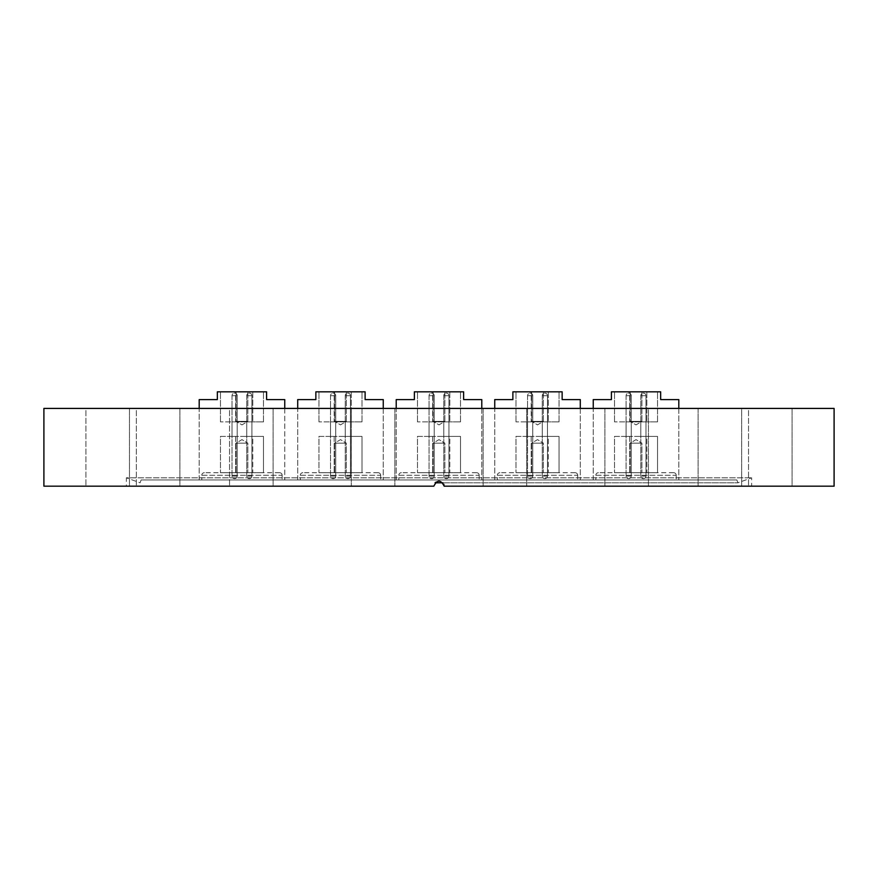 <?xml version="1.0" encoding="UTF-8"?>
<svg xmlns="http://www.w3.org/2000/svg" width="878" height="878" viewBox="0 0 878 878"><rect width="100%" height="100%" fill="white"/><g stroke="black" fill="none" stroke-linecap="round" stroke-linejoin="round"><path stroke-width="0.66" stroke-dasharray="4.39 3.29" d="M736.883 479.959L141.117 479.959L736.883 479.959L737.915 482.812L435.06 482.812M141.117 479.959L140.085 482.812L126.344 477.808L751.656 477.808L126.344 477.808L126.344 486.182L433.82 486.182L126.344 486.182M442.94 482.812L737.915 482.812L751.656 477.808L751.656 486.182L444.18 486.182C440.734 479.498 437.277 479.498 433.82 486.182L435.334 482.516M179.902 408.413L179.902 486.182L136.353 486.182L179.902 486.182L136.353 486.182L179.902 486.182L179.902 408.413L136.353 408.413L136.353 486.182L136.353 408.413L179.902 408.413M273.102 408.413L273.102 486.182L229.553 486.182L273.102 486.182L229.553 486.182L273.102 486.182L273.102 408.413L229.553 408.413L229.553 486.182L229.553 408.413L273.102 408.413M373.095 486.182L394.87 486.182L373.095 486.182M373.095 408.413L394.87 408.413L373.095 408.413M504.905 486.182L483.13 486.182L504.905 486.182M504.905 408.413L483.13 408.413L504.905 408.413M626.672 486.182L604.898 486.182L626.672 486.182M626.672 408.413L604.898 408.413L648.447 408.413L648.447 486.182L648.447 408.413L626.672 408.413M719.872 486.182L741.647 486.182L719.872 486.182M719.872 408.413L741.647 408.413L741.647 486.182L741.647 408.413L719.872 408.413M792.088 408.413L792.088 486.182L748.539 486.182L792.088 486.182L748.539 486.182L792.088 486.182L792.088 408.413L748.539 408.413L748.539 486.182L748.539 408.413L792.088 408.413M698.098 408.413L698.098 486.182L698.098 408.413L741.647 408.413L698.098 408.413M604.898 408.413L604.898 486.182L604.898 408.413L648.447 408.413L604.898 408.413M129.461 408.413L129.461 486.182L85.912 486.182L129.461 486.182L85.912 486.182L129.461 486.182L129.461 408.413L85.912 408.413L85.912 486.182L85.912 408.413L129.461 408.413M43.9 408.413L834.1 408.413M43.9 486.182L433.82 486.182C437.277 479.498 440.734 479.498 444.18 486.182L834.1 486.182M444.18 486.182L751.656 486.182M439.011 481.001L443.796 484.206M199.196 408.413L284.746 408.413L199.196 408.413L199.196 479.959L284.746 479.959L199.196 479.959L284.746 479.959L199.196 479.959L199.196 399.589L217.338 399.589L217.338 391.818L266.594 391.818L266.594 399.589L284.746 399.589M297.708 408.413L383.258 408.413L297.708 408.413L297.708 479.959L383.258 479.959L297.708 479.959L383.258 479.959L297.708 479.959L297.708 399.589L315.861 399.589L315.861 391.818L365.116 391.818L365.116 399.589L383.258 399.589L383.258 479.959L383.258 408.413M593.254 408.413L678.804 408.413L593.254 408.413L593.254 479.959L678.804 479.959L593.254 479.959L678.804 479.959L593.254 479.959L593.254 399.589L611.406 399.589L611.406 391.818L660.662 391.818L660.662 399.589L678.804 399.589L678.804 479.959L678.804 408.413M494.742 408.413L580.292 408.413L494.742 408.413L494.742 479.959L580.292 479.959L494.742 479.959L580.292 479.959L494.742 479.959L494.742 399.589L512.884 399.589L512.884 391.818L562.139 391.818L562.139 399.589L580.292 399.589L580.292 479.959L580.292 408.413M396.219 408.413L481.781 408.413L396.219 408.413L396.219 479.959L481.781 479.959L396.219 479.959L481.781 479.959L396.219 479.959L396.219 399.589L414.372 399.589L414.372 391.818L463.628 391.818L463.628 399.589L481.781 399.589L481.781 479.959L481.781 408.413M284.746 408.413L284.746 479.959L284.746 408.413M443.774 436.41L448.954 436.41L443.774 436.41L448.954 436.41L443.774 436.41L448.954 436.41L443.774 436.41L448.954 436.41L443.774 436.41L448.954 436.41L443.774 436.41L448.954 436.41L443.774 436.41L448.954 436.41L448.954 421.89L443.774 421.89L448.954 421.89L443.774 421.89L448.954 421.89L443.774 421.89L448.954 421.89L443.774 421.89L448.954 421.89L443.774 421.89L448.954 421.89L443.774 421.89L448.954 421.89L443.774 421.89L448.954 421.89L448.954 436.41L443.774 436.41L443.774 421.89M448.954 436.41L448.954 421.89M434.226 436.41L434.226 421.89L429.046 421.89L434.226 421.89L429.046 421.89L434.226 421.89L429.046 421.89L434.226 421.89L429.046 421.89L434.226 421.89L429.046 421.89L434.226 421.89L429.046 421.89L434.226 421.89L429.046 421.89L434.226 421.89L429.046 421.89L434.226 421.89L434.226 436.41L429.046 436.41L429.046 421.89L429.046 436.41L429.046 421.89L429.046 436.41L429.046 421.89L429.046 436.41L429.046 421.89L429.046 436.41L434.226 436.41L429.046 436.41L434.226 436.41L434.226 421.89L434.226 436.41L429.046 436.41L434.226 436.41L429.046 436.41L434.226 436.41L434.226 421.89L434.226 436.41L429.046 436.41L434.226 436.41L429.046 436.41L434.226 436.41L434.226 421.89L434.226 436.41L429.046 436.41L434.226 436.41M479.651 399.644L464.769 399.644L479.651 399.589M474.965 399.644L464.769 399.589L474.965 399.589M480.31 399.644L472.134 399.589L480.321 399.589M478.51 399.644L475.81 399.589L478.51 399.589M433.139 443.149L433.139 472.704L444.861 472.704L433.139 472.704L444.861 472.704L433.139 472.704L433.139 443.149L444.861 443.149L444.861 472.704L444.861 443.149L433.139 443.149L444.861 443.149L433.139 443.149L439 439.626L444.861 443.149L439 439.626L433.139 443.149M444.861 421.374L444.861 391.818L433.139 391.818L444.861 391.818L433.139 391.818L444.861 391.818L444.861 421.374L433.139 421.374L433.139 391.818L433.139 421.374L444.861 421.374L433.139 421.374L444.861 421.374L439 424.897L433.139 421.374L439 424.897L444.861 421.374M432.7 421.89L460.522 421.89L417.478 421.89L432.7 421.89L432.7 391.818L449.81 391.818L417.478 391.818L432.7 391.818L432.7 421.89M476.589 472.704L401.411 472.704L476.589 472.704A2.59 2.59 0 0 1 479.179 475.294L479.179 479.959L398.821 479.959L479.179 479.959L479.179 475.294L398.821 475.294L398.821 479.959L398.821 475.294A2.59 2.59 0 0 1 401.411 472.704A2.59 2.59 0 0 0 398.821 475.294L479.179 475.294A2.59 2.59 0 0 0 476.589 472.704A2.59 2.59 0 0 1 479.179 475.294M449.81 472.704L432.7 472.704L460.522 472.704L449.81 472.704L449.81 436.41L432.7 436.41L460.522 436.41L460.522 472.704L460.522 436.41L449.81 436.41L449.81 472.704M432.7 472.704L417.478 472.704L432.7 472.704L432.7 436.41L417.478 436.41L417.478 472.704L417.478 436.41L432.7 436.41L432.7 472.704M449.81 391.818L460.522 391.818L449.81 391.818L449.81 421.89L449.81 391.818M417.478 421.89L417.478 391.818L417.478 421.89M460.522 421.89L460.522 391.818L460.522 421.89M476.436 399.644L475.525 399.589L476.436 399.644M474.625 399.589L476.842 399.589L474.625 399.589M473.154 399.644L475.711 399.589L473.154 399.589M542.286 436.41L547.466 436.41L542.286 436.41L547.466 436.41L542.286 436.41L547.466 436.41L542.286 436.41L547.466 436.41L542.286 436.41L547.466 436.41L542.286 436.41L547.466 436.41L542.286 436.41L547.466 436.41L547.466 421.89L542.286 421.89L547.466 421.89L542.286 421.89L547.466 421.89L542.286 421.89L547.466 421.89L542.286 421.89L547.466 421.89L542.286 421.89L547.466 421.89L542.286 421.89L547.466 421.89L542.286 421.89L547.466 421.89L547.466 436.41L542.286 436.41L542.286 421.89M547.466 436.41L547.466 421.89M532.748 436.41L532.748 421.89L527.557 421.89L532.748 421.89L527.557 421.89L532.748 421.89L527.557 421.89L532.748 421.89L527.557 421.89L532.748 421.89L527.557 421.89L532.748 421.89L527.557 421.89L532.748 421.89L527.557 421.89L532.748 421.89L527.557 421.89L532.748 421.89L532.748 436.41L527.557 436.41L527.557 421.89L527.557 436.41L527.557 421.89L527.557 436.41L527.557 421.89L527.557 436.41L527.557 421.89L527.557 436.41L532.748 436.41L527.557 436.41L532.748 436.41L532.748 421.89L532.748 436.41L527.557 436.41L532.748 436.41L527.557 436.41L532.748 436.41L532.748 421.89L532.748 436.41L527.557 436.41L532.748 436.41L527.557 436.41L532.748 436.41L532.748 421.89L532.748 436.41L527.557 436.41L532.748 436.41M578.163 399.644L563.292 399.644L578.163 399.589M578.745 399.644L563.292 399.589L578.745 399.644M578.734 399.644L570.744 399.589L578.734 399.644M578.821 399.644L570.645 399.589L578.843 399.589M576.177 399.644L574.322 399.589L576.177 399.644M531.662 443.149L531.662 472.704L543.372 472.704L531.662 472.704L543.372 472.704L531.662 472.704L531.662 443.149L543.372 443.149L543.372 472.704L543.372 443.149L531.662 443.149L543.372 443.149L531.662 443.149L537.512 439.626L543.372 443.149L537.512 439.626L531.662 443.149M543.372 421.374L543.372 391.818L531.651 391.818L543.372 391.818L531.651 391.818L543.372 391.818L543.372 421.374L531.651 421.374L531.651 391.818L531.651 421.374L543.372 421.374L531.651 421.374L543.372 421.374L537.512 424.897L531.651 421.374L537.512 424.897L543.372 421.374M531.212 421.89L559.034 421.89L516.001 421.89L531.212 421.89L531.212 391.818L548.322 391.818L516.001 391.818L531.212 391.818L531.212 421.89M575.112 472.704L499.922 472.704L575.112 472.704A2.59 2.59 0 0 1 577.702 475.294L577.702 479.959L497.332 479.959L577.702 479.959L577.702 475.294L497.332 475.294L497.332 479.959L497.332 475.294A2.59 2.59 0 0 1 499.922 472.704A2.59 2.59 0 0 0 497.332 475.294L577.702 475.294A2.59 2.59 0 0 0 575.112 472.704A2.59 2.59 0 0 1 577.702 475.294M548.322 472.704L531.212 472.704L559.034 472.704L548.322 472.704L548.322 436.41L531.212 436.41L559.034 436.41L559.034 472.704L559.034 436.41L548.322 436.41L548.322 472.704M531.212 472.704L516.001 472.704L531.212 472.704L531.212 436.41L516.001 436.41L516.001 472.704L516.001 436.41L531.212 436.41L531.212 472.704M548.322 391.818L559.034 391.818L548.322 391.818L548.322 421.89L548.322 391.818M516.001 421.89L516.001 391.818L516.001 421.89M559.034 421.89L559.034 391.818L559.034 421.89M345.252 436.41L350.443 436.41L345.252 436.41L350.443 436.41L345.252 436.41L350.443 436.41L345.252 436.41L350.443 436.41L345.252 436.41L350.443 436.41L345.252 436.41L350.443 436.41L345.252 436.41L350.443 436.41L350.443 421.89L345.252 421.89L350.443 421.89L345.252 421.89L350.443 421.89L345.252 421.89L350.443 421.89L345.252 421.89L350.443 421.89L345.252 421.89L350.443 421.89L345.252 421.89L350.443 421.89L345.252 421.89L350.443 421.89L350.443 436.41L345.252 436.41L345.252 421.89M350.443 436.41L350.443 421.89M335.714 436.41L335.714 421.89L330.534 421.89L335.714 421.89L330.534 421.89L335.714 421.89L330.534 421.89L335.714 421.89L330.534 421.89L335.714 421.89L330.534 421.89L335.714 421.89L330.534 421.89L335.714 421.89L330.534 421.89L335.714 421.89L330.534 421.89L335.714 421.89L335.714 436.41L330.534 436.41L330.534 421.89L330.534 436.41L330.534 421.89L330.534 436.41L330.534 421.89L330.534 436.41L330.534 421.89L330.534 436.41L335.714 436.41L330.534 436.41L335.714 436.41L335.714 421.89L335.714 436.41L330.534 436.41L335.714 436.41L330.534 436.41L335.714 436.41L335.714 421.89L335.714 436.41L330.534 436.41L335.714 436.41L330.534 436.41L335.714 436.41L335.714 421.89L335.714 436.41L330.534 436.41L335.714 436.41M381.14 399.644L366.258 399.644L381.14 399.589M376.453 399.644L366.258 399.589L376.453 399.589M381.798 399.644L373.611 399.589L381.809 399.589M379.987 399.644L377.288 399.589L379.987 399.644M334.628 443.149L334.628 472.704L346.338 472.704L334.628 472.704L346.338 472.704L334.628 472.704L334.628 443.149L346.338 443.149L346.338 472.704L346.338 443.149L334.628 443.149L346.338 443.149L334.628 443.149L340.488 439.626L346.338 443.149L340.488 439.626L334.628 443.149M346.349 421.374L346.349 391.818L334.628 391.818L346.349 391.818L334.628 391.818L346.349 391.818L346.349 421.374L334.628 421.374L334.628 391.818L334.628 421.374L346.349 421.374L334.628 421.374L346.349 421.374L340.488 424.897L334.628 421.374L340.488 424.897L346.349 421.374M334.178 421.89L361.999 421.89L318.966 421.89L334.178 421.89L334.178 391.818L351.288 391.818L318.966 391.818L334.178 391.818L334.178 421.89M378.078 472.704L302.888 472.704L378.078 472.704A2.59 2.59 0 0 1 380.668 475.294L380.668 479.959L300.298 479.959L380.668 479.959L380.668 475.294L300.298 475.294L300.298 479.959L300.298 475.294A2.59 2.59 0 0 1 302.888 472.704A2.59 2.59 0 0 0 300.298 475.294L380.668 475.294A2.59 2.59 0 0 0 378.078 472.704A2.59 2.59 0 0 1 380.668 475.294M351.288 472.704L334.178 472.704L361.999 472.704L351.288 472.704L351.288 436.41L334.178 436.41L361.999 436.41L361.999 472.704L361.999 436.41L351.288 436.41L351.288 472.704M334.178 472.704L318.966 472.704L334.178 472.704L334.178 436.41L318.966 436.41L318.966 472.704L318.966 436.41L334.178 436.41L334.178 472.704M351.288 391.818L361.999 391.818L351.288 391.818L351.288 421.89L351.288 391.818M318.966 421.89L318.966 391.818L318.966 421.89M361.999 421.89L361.999 391.818L361.999 421.89M376.113 399.589L378.33 399.589L376.113 399.589M374.643 399.644L377.2 399.589L374.643 399.589M640.797 436.41L645.988 436.41L640.797 436.41L645.988 436.41L640.797 436.41L645.988 436.41L640.797 436.41L645.988 436.41L640.797 436.41L645.988 436.41L640.797 436.41L645.988 436.41L640.797 436.41L645.988 436.41L645.988 421.89L640.797 421.89L645.988 421.89L640.797 421.89L645.988 421.89L640.797 421.89L645.988 421.89L640.797 421.89L645.988 421.89L640.797 421.89L645.988 421.89L640.797 421.89L645.988 421.89L640.797 421.89L645.988 421.89L645.988 436.41L640.797 436.41L640.797 421.89M645.988 436.41L645.988 421.89M631.26 436.41L631.26 421.89L626.08 421.89L631.26 421.89L626.08 421.89L631.26 421.89L626.08 421.89L631.26 421.89L626.08 421.89L631.26 421.89L626.08 421.89L631.26 421.89L626.08 421.89L631.26 421.89L626.08 421.89L631.26 421.89L626.08 421.89L631.26 421.89L631.26 436.41L626.08 436.41L626.08 421.89L626.08 436.41L626.08 421.89L626.08 436.41L626.08 421.89L626.08 436.41L626.08 421.89L626.08 436.41L631.26 436.41L626.08 436.41L631.26 436.41L631.26 421.89L631.26 436.41L626.08 436.41L631.26 436.41L626.08 436.41L631.26 436.41L631.26 421.89L631.26 436.41L626.08 436.41L631.26 436.41L626.08 436.41L631.26 436.41L631.26 421.89L631.26 436.41L626.08 436.41L631.26 436.41M676.686 399.644L661.803 399.644L676.686 399.589M671.999 399.644L661.803 399.589L671.999 399.589M674.688 399.644L669.157 399.589L674.688 399.644M630.174 443.149L630.174 472.704L641.895 472.704L630.174 472.704L641.895 472.704L630.174 472.704L630.174 443.149L641.895 443.149L641.895 472.704L641.895 443.149L630.174 443.149L641.895 443.149L630.174 443.149L636.034 439.626L641.895 443.149L636.034 439.626L630.174 443.149M641.895 421.374L641.895 391.818L630.174 391.818L641.895 391.818L630.174 391.818L641.895 391.818L641.895 421.374L630.174 421.374L630.174 391.818L630.174 421.374L641.895 421.374L630.174 421.374L641.895 421.374L636.034 424.897L630.174 421.374L636.034 424.897L641.895 421.374M629.724 421.89L657.545 421.89L614.512 421.89L629.724 421.89L629.724 391.818L646.834 391.818L614.512 391.818L629.724 391.818L629.724 421.89M673.624 472.704L598.445 472.704L673.624 472.704A2.59 2.59 0 0 1 676.214 475.294L676.214 479.959L595.844 479.959L676.214 479.959L676.214 475.294L595.844 475.294L595.844 479.959L595.844 475.294A2.59 2.59 0 0 1 598.445 472.704A2.59 2.59 0 0 0 595.844 475.294L676.214 475.294A2.59 2.59 0 0 0 673.624 472.704A2.59 2.59 0 0 1 676.214 475.294M646.834 472.704L629.724 472.704L657.545 472.704L646.834 472.704L646.834 436.41L629.724 436.41L657.545 436.41L657.545 472.704L657.545 436.41L646.834 436.41L646.834 472.704M629.724 472.704L614.512 472.704L629.724 472.704L629.724 436.41L614.512 436.41L614.512 472.704L614.512 436.41L629.724 436.41L629.724 472.704M646.834 391.818L657.545 391.818L646.834 391.818L646.834 421.89L646.834 391.818M614.512 421.89L614.512 391.818L614.512 421.89M657.545 421.89L657.545 391.818L657.545 421.89M671.659 399.589L673.876 399.589L671.659 399.589M670.188 399.644L672.746 399.589L670.188 399.589M673.02 399.644L675.72 399.589L673.02 399.644M246.74 436.41L251.92 436.41L246.74 436.41L251.92 436.41L246.74 436.41L251.92 436.41L246.74 436.41L251.92 436.41L246.74 436.41L251.92 436.41L246.74 436.41L251.92 436.41L246.74 436.41L251.92 436.41L251.92 421.89L246.74 421.89L251.92 421.89L246.74 421.89L251.92 421.89L246.74 421.89L251.92 421.89L246.74 421.89L251.92 421.89L246.74 421.89L251.92 421.89L246.74 421.89L251.92 421.89L246.74 421.89L251.92 421.89L251.92 436.41L246.74 436.41L246.74 421.89M251.92 436.41L251.92 421.89M237.203 436.41L237.203 421.89L232.011 421.89L237.203 421.89L232.011 421.89L237.203 421.89L232.011 421.89L237.203 421.89L232.011 421.89L237.203 421.89L232.011 421.89L237.203 421.89L232.011 421.89L237.203 421.89L232.011 421.89L237.203 421.89L232.011 421.89L237.203 421.89L237.203 436.41L232.011 436.41L232.011 421.89L232.011 436.41L232.011 421.89L232.011 436.41L232.011 421.89L232.011 436.41L232.011 421.89L232.011 436.41L237.203 436.41L232.011 436.41L237.203 436.41L237.203 421.89L237.203 436.41L232.011 436.41L237.203 436.41L232.011 436.41L237.203 436.41L237.203 421.89L237.203 436.41L232.011 436.41L237.203 436.41L232.011 436.41L237.203 436.41L237.203 421.89L237.203 436.41L232.011 436.41L237.203 436.41M282.617 399.644L267.746 399.644L282.617 399.589M277.931 399.644L267.746 399.589L277.931 399.589M280.631 399.644L278.776 399.589L280.631 399.644M236.105 443.149L236.105 472.704L247.826 472.704L236.105 472.704L247.826 472.704L236.105 472.704L236.105 443.149L247.826 443.149L247.826 472.704L247.826 443.149L236.105 443.149L247.826 443.149L236.105 443.149L241.966 439.626L247.826 443.149L241.966 439.626L236.105 443.149M247.826 421.374L247.826 391.818L236.105 391.818L247.826 391.818L236.105 391.818L247.826 391.818L247.826 421.374L236.105 421.374L236.105 391.818L236.105 421.374L247.826 421.374L236.105 421.374L247.826 421.374L241.966 424.897L236.105 421.374L241.966 424.897L247.826 421.374M235.666 421.89L263.488 421.89L220.455 421.89L235.666 421.89L235.666 391.818L252.776 391.818L220.455 391.818L235.666 391.818L235.666 421.89M279.555 472.704L204.376 472.704L279.555 472.704A2.59 2.59 0 0 1 282.156 475.294L282.156 479.959L201.786 479.959L282.156 479.959L282.156 475.294L201.786 475.294L201.786 479.959L201.786 475.294A2.59 2.59 0 0 1 204.376 472.704A2.59 2.59 0 0 0 201.786 475.294L282.156 475.294A2.59 2.59 0 0 0 279.555 472.704A2.59 2.59 0 0 1 282.156 475.294M252.776 472.704L235.666 472.704L263.488 472.704L252.776 472.704L252.776 436.41L235.666 436.41L263.488 436.41L263.488 472.704L263.488 436.41L252.776 436.41L252.776 472.704M235.666 472.704L220.455 472.704L235.666 472.704L235.666 436.41L220.455 436.41L220.455 472.704L220.455 436.41L235.666 436.41L235.666 472.704M252.776 391.818L263.488 391.818L252.776 391.818L252.776 421.89L252.776 391.818M220.455 421.89L220.455 391.818L220.455 421.89M263.488 421.89L263.488 391.818L263.488 421.89M278.952 399.644L281.662 399.589L278.952 399.644M398.821 475.294A2.59 2.59 0 0 1 401.411 472.704M429.66 395.704L434.226 395.704L429.66 395.704M433.622 476.074L429.046 476.074L433.622 476.074M443.939 395.704L448.954 395.704L443.939 395.704M448.79 476.074L443.774 476.074L448.79 476.074M497.332 475.294A2.59 2.59 0 0 1 499.922 472.704M528.172 395.704L532.748 395.704L528.172 395.704M532.134 476.074L527.557 476.074L532.134 476.074M542.45 395.704L547.466 395.704L542.45 395.704M547.301 476.074L542.286 476.074L547.301 476.074M300.298 475.294A2.59 2.59 0 0 1 302.888 472.704M331.138 395.704L335.714 395.704L331.138 395.704M335.1 476.074L330.534 476.074L335.1 476.074M345.427 395.704L350.443 395.704L345.427 395.704M350.267 476.074L345.252 476.074L350.267 476.074M595.844 475.294A2.59 2.59 0 0 1 598.445 472.704M626.683 395.704L631.26 395.704L626.683 395.704M630.645 476.074L626.08 476.074L630.645 476.074M640.973 395.704L645.988 395.704L640.973 395.704M645.824 476.074L640.797 476.074L645.824 476.074M201.786 475.294A2.59 2.59 0 0 1 204.376 472.704M232.626 395.704L237.203 395.704L232.626 395.704M236.588 476.074L232.011 476.074L236.588 476.074M246.905 395.704L251.92 395.704L246.905 395.704M251.756 476.074L246.74 476.074L251.756 476.074M351.321 408.413L351.321 486.182L351.321 408.413M483.13 408.413L483.13 486.182L483.13 408.413M394.87 408.413L394.87 486.182L394.87 408.413M526.679 408.413L526.679 486.182L526.679 408.413M434.226 395.704L434.226 476.074A2.59 2.59 0 0 1 431.636 478.664A2.59 2.59 0 0 0 434.226 476.074L434.226 395.704A2.59 2.59 0 0 0 431.636 393.114A2.59 2.59 0 0 0 429.046 395.704L429.046 476.074A2.59 2.59 0 0 0 431.636 478.664A2.59 2.59 0 0 0 434.226 476.074L434.226 395.704A2.59 2.59 0 0 0 431.636 393.114A2.59 2.59 0 0 0 429.046 395.704L429.046 476.074A2.59 2.59 0 0 0 431.636 478.664A2.59 2.59 0 0 0 434.226 476.074L434.226 395.704A2.59 2.59 0 0 0 431.636 393.114A2.59 2.59 0 0 0 429.046 395.704L429.046 476.074A2.59 2.59 0 0 0 431.636 478.664A2.59 2.59 0 0 0 434.226 476.074L434.226 395.704A2.59 2.59 0 0 0 431.636 393.114A2.59 2.59 0 0 0 429.046 395.704L429.046 476.074A2.59 2.59 0 0 0 431.636 478.664A2.59 2.59 0 0 0 434.226 476.074L434.226 395.704A2.59 2.59 0 0 0 431.636 393.114A2.59 2.59 0 0 0 429.046 395.704L429.046 476.074A2.59 2.59 0 0 0 431.636 478.664A2.59 2.59 0 0 0 434.226 476.074L434.226 395.704A2.59 2.59 0 0 0 431.636 393.114A2.59 2.59 0 0 0 429.046 395.704L429.046 476.074A2.59 2.59 0 0 0 431.636 478.664A2.59 2.59 0 0 0 434.226 476.074L434.226 395.704A2.59 2.59 0 0 0 431.636 393.114A2.59 2.59 0 0 0 429.046 395.704L429.046 476.074A2.59 2.59 0 0 0 431.636 478.664A2.59 2.59 0 0 1 429.046 476.074L429.046 395.704A2.59 2.59 0 0 1 431.636 393.114A2.59 2.59 0 0 1 434.226 395.704M448.954 395.704L448.954 476.074A2.59 2.59 0 0 1 446.364 478.664A2.59 2.59 0 0 0 448.954 476.074L448.954 395.704A2.59 2.59 0 0 0 446.364 393.114A2.59 2.59 0 0 0 443.774 395.704L443.774 476.074A2.59 2.59 0 0 0 446.364 478.664A2.59 2.59 0 0 0 448.954 476.074L448.954 395.704A2.59 2.59 0 0 0 446.364 393.114A2.59 2.59 0 0 0 443.774 395.704L443.774 476.074A2.59 2.59 0 0 0 446.364 478.664A2.59 2.59 0 0 0 448.954 476.074L448.954 395.704A2.59 2.59 0 0 0 446.364 393.114A2.59 2.59 0 0 0 443.774 395.704L443.774 476.074A2.59 2.59 0 0 0 446.364 478.664A2.59 2.59 0 0 0 448.954 476.074L448.954 395.704A2.59 2.59 0 0 0 446.364 393.114A2.59 2.59 0 0 0 443.774 395.704L443.774 476.074A2.59 2.59 0 0 0 446.364 478.664A2.59 2.59 0 0 0 448.954 476.074L448.954 395.704A2.59 2.59 0 0 0 446.364 393.114A2.59 2.59 0 0 0 443.774 395.704L443.774 476.074A2.59 2.59 0 0 0 446.364 478.664A2.59 2.59 0 0 0 448.954 476.074L448.954 395.704A2.59 2.59 0 0 0 446.364 393.114A2.59 2.59 0 0 0 443.774 395.704L443.774 476.074A2.59 2.59 0 0 0 446.364 478.664A2.59 2.59 0 0 1 443.774 476.074L443.774 395.704A2.59 2.59 0 0 1 446.364 393.114A2.59 2.59 0 0 1 448.954 395.704M532.748 395.704L532.748 476.074A2.59 2.59 0 0 1 530.158 478.664A2.59 2.59 0 0 0 532.748 476.074L532.748 395.704A2.59 2.59 0 0 0 530.158 393.114A2.59 2.59 0 0 0 527.557 395.704L527.557 476.074A2.59 2.59 0 0 0 530.158 478.664A2.59 2.59 0 0 0 532.748 476.074L532.748 395.704A2.59 2.59 0 0 0 530.158 393.114A2.59 2.59 0 0 0 527.557 395.704L527.557 476.074A2.59 2.59 0 0 0 530.158 478.664A2.59 2.59 0 0 0 532.748 476.074L532.748 395.704A2.59 2.59 0 0 0 530.158 393.114A2.59 2.59 0 0 0 527.557 395.704L527.557 476.074A2.59 2.59 0 0 0 530.158 478.664A2.59 2.59 0 0 0 532.748 476.074L532.748 395.704A2.59 2.59 0 0 0 530.158 393.114A2.59 2.59 0 0 0 527.557 395.704L527.557 476.074A2.59 2.59 0 0 0 530.158 478.664A2.59 2.59 0 0 0 532.748 476.074L532.748 395.704A2.59 2.59 0 0 0 530.158 393.114A2.59 2.59 0 0 0 527.557 395.704L527.557 476.074A2.59 2.59 0 0 0 530.158 478.664A2.59 2.59 0 0 0 532.748 476.074L532.748 395.704A2.59 2.59 0 0 0 530.158 393.114A2.59 2.59 0 0 0 527.557 395.704L527.557 476.074A2.59 2.59 0 0 0 530.158 478.664A2.59 2.59 0 0 0 532.748 476.074L532.748 395.704A2.59 2.59 0 0 0 530.158 393.114A2.59 2.59 0 0 0 527.557 395.704L527.557 476.074A2.59 2.59 0 0 0 530.158 478.664A2.59 2.59 0 0 1 527.557 476.074L527.557 395.704A2.59 2.59 0 0 1 530.158 393.114A2.59 2.59 0 0 1 532.748 395.704M547.466 395.704L547.466 476.074A2.59 2.59 0 0 1 544.876 478.664A2.59 2.59 0 0 0 547.466 476.074L547.466 395.704A2.59 2.59 0 0 0 544.876 393.114A2.59 2.59 0 0 0 542.286 395.704L542.286 476.074A2.59 2.59 0 0 0 544.876 478.664A2.59 2.59 0 0 0 547.466 476.074L547.466 395.704A2.59 2.59 0 0 0 544.876 393.114A2.59 2.59 0 0 0 542.286 395.704L542.286 476.074A2.59 2.59 0 0 0 544.876 478.664A2.59 2.59 0 0 0 547.466 476.074L547.466 395.704A2.59 2.59 0 0 0 544.876 393.114A2.59 2.59 0 0 0 542.286 395.704L542.286 476.074A2.59 2.59 0 0 0 544.876 478.664A2.59 2.59 0 0 0 547.466 476.074L547.466 395.704A2.59 2.59 0 0 0 544.876 393.114A2.59 2.59 0 0 0 542.286 395.704L542.286 476.074A2.59 2.59 0 0 0 544.876 478.664A2.59 2.59 0 0 0 547.466 476.074L547.466 395.704A2.59 2.59 0 0 0 544.876 393.114A2.59 2.59 0 0 0 542.286 395.704L542.286 476.074A2.59 2.59 0 0 0 544.876 478.664A2.59 2.59 0 0 0 547.466 476.074L547.466 395.704A2.59 2.59 0 0 0 544.876 393.114A2.59 2.59 0 0 0 542.286 395.704L542.286 476.074A2.59 2.59 0 0 0 544.876 478.664A2.59 2.59 0 0 1 542.286 476.074L542.286 395.704A2.59 2.59 0 0 1 544.876 393.114A2.59 2.59 0 0 1 547.466 395.704M335.714 395.704L335.714 476.074A2.59 2.59 0 0 1 333.124 478.664A2.59 2.59 0 0 0 335.714 476.074L335.714 395.704A2.59 2.59 0 0 0 333.124 393.114A2.59 2.59 0 0 0 330.534 395.704L330.534 476.074A2.59 2.59 0 0 0 333.124 478.664A2.59 2.59 0 0 0 335.714 476.074L335.714 395.704A2.59 2.59 0 0 0 333.124 393.114A2.59 2.59 0 0 0 330.534 395.704L330.534 476.074A2.59 2.59 0 0 0 333.124 478.664A2.59 2.59 0 0 0 335.714 476.074L335.714 395.704A2.59 2.59 0 0 0 333.124 393.114A2.59 2.59 0 0 0 330.534 395.704L330.534 476.074A2.59 2.59 0 0 0 333.124 478.664A2.59 2.59 0 0 0 335.714 476.074L335.714 395.704A2.59 2.59 0 0 0 333.124 393.114A2.59 2.59 0 0 0 330.534 395.704L330.534 476.074A2.59 2.59 0 0 0 333.124 478.664A2.59 2.59 0 0 0 335.714 476.074L335.714 395.704A2.59 2.59 0 0 0 333.124 393.114A2.59 2.59 0 0 0 330.534 395.704L330.534 476.074A2.59 2.59 0 0 0 333.124 478.664A2.59 2.59 0 0 0 335.714 476.074L335.714 395.704A2.59 2.59 0 0 0 333.124 393.114A2.59 2.59 0 0 0 330.534 395.704L330.534 476.074A2.59 2.59 0 0 0 333.124 478.664A2.59 2.59 0 0 0 335.714 476.074L335.714 395.704A2.59 2.59 0 0 0 333.124 393.114A2.59 2.59 0 0 0 330.534 395.704L330.534 476.074A2.59 2.59 0 0 0 333.124 478.664A2.59 2.59 0 0 1 330.534 476.074L330.534 395.704A2.59 2.59 0 0 1 333.124 393.114A2.59 2.59 0 0 1 335.714 395.704M350.443 395.704L350.443 476.074A2.59 2.59 0 0 1 347.842 478.664A2.59 2.59 0 0 0 350.443 476.074L350.443 395.704A2.59 2.59 0 0 0 347.842 393.114A2.59 2.59 0 0 0 345.252 395.704L345.252 476.074A2.59 2.59 0 0 0 347.842 478.664A2.59 2.59 0 0 0 350.443 476.074L350.443 395.704A2.59 2.59 0 0 0 347.842 393.114A2.59 2.59 0 0 0 345.252 395.704L345.252 476.074A2.59 2.59 0 0 0 347.842 478.664A2.59 2.59 0 0 0 350.443 476.074L350.443 395.704A2.59 2.59 0 0 0 347.842 393.114A2.59 2.59 0 0 0 345.252 395.704L345.252 476.074A2.59 2.59 0 0 0 347.842 478.664A2.59 2.59 0 0 0 350.443 476.074L350.443 395.704A2.59 2.59 0 0 0 347.842 393.114A2.59 2.59 0 0 0 345.252 395.704L345.252 476.074A2.59 2.59 0 0 0 347.842 478.664A2.59 2.59 0 0 0 350.443 476.074L350.443 395.704A2.59 2.59 0 0 0 347.842 393.114A2.59 2.59 0 0 0 345.252 395.704L345.252 476.074A2.59 2.59 0 0 0 347.842 478.664A2.59 2.59 0 0 0 350.443 476.074L350.443 395.704A2.59 2.59 0 0 0 347.842 393.114A2.59 2.59 0 0 0 345.252 395.704L345.252 476.074A2.59 2.59 0 0 0 347.842 478.664A2.59 2.59 0 0 1 345.252 476.074L345.252 395.704A2.59 2.59 0 0 1 347.842 393.114A2.59 2.59 0 0 1 350.443 395.704M631.26 395.704L631.26 476.074A2.59 2.59 0 0 1 628.67 478.664A2.59 2.59 0 0 0 631.26 476.074L631.26 395.704A2.59 2.59 0 0 0 628.67 393.114A2.59 2.59 0 0 0 626.08 395.704L626.08 476.074A2.59 2.59 0 0 0 628.67 478.664A2.59 2.59 0 0 0 631.26 476.074L631.26 395.704A2.59 2.59 0 0 0 628.67 393.114A2.59 2.59 0 0 0 626.08 395.704L626.08 476.074A2.59 2.59 0 0 0 628.67 478.664A2.59 2.59 0 0 0 631.26 476.074L631.26 395.704A2.59 2.59 0 0 0 628.67 393.114A2.59 2.59 0 0 0 626.08 395.704L626.08 476.074A2.59 2.59 0 0 0 628.67 478.664A2.59 2.59 0 0 0 631.26 476.074L631.26 395.704A2.59 2.59 0 0 0 628.67 393.114A2.59 2.59 0 0 0 626.08 395.704L626.08 476.074A2.59 2.59 0 0 0 628.67 478.664A2.59 2.59 0 0 0 631.26 476.074L631.26 395.704A2.59 2.59 0 0 0 628.67 393.114A2.59 2.59 0 0 0 626.08 395.704L626.08 476.074A2.59 2.59 0 0 0 628.67 478.664A2.59 2.59 0 0 0 631.26 476.074L631.26 395.704A2.59 2.59 0 0 0 628.67 393.114A2.59 2.59 0 0 0 626.08 395.704L626.08 476.074A2.59 2.59 0 0 0 628.67 478.664A2.59 2.59 0 0 0 631.26 476.074L631.26 395.704A2.59 2.59 0 0 0 628.67 393.114A2.59 2.59 0 0 0 626.08 395.704L626.08 476.074A2.59 2.59 0 0 0 628.67 478.664A2.59 2.59 0 0 1 626.08 476.074L626.08 395.704A2.59 2.59 0 0 1 628.67 393.114A2.59 2.59 0 0 1 631.26 395.704M645.988 395.704L645.988 476.074A2.59 2.59 0 0 1 643.398 478.664A2.59 2.59 0 0 0 645.988 476.074L645.988 395.704A2.59 2.59 0 0 0 643.398 393.114A2.59 2.59 0 0 0 640.797 395.704L640.797 476.074A2.59 2.59 0 0 0 643.398 478.664A2.59 2.59 0 0 0 645.988 476.074L645.988 395.704A2.59 2.59 0 0 0 643.398 393.114A2.59 2.59 0 0 0 640.797 395.704L640.797 476.074A2.59 2.59 0 0 0 643.398 478.664A2.59 2.59 0 0 0 645.988 476.074L645.988 395.704A2.59 2.59 0 0 0 643.398 393.114A2.59 2.59 0 0 0 640.797 395.704L640.797 476.074A2.59 2.59 0 0 0 643.398 478.664A2.59 2.59 0 0 0 645.988 476.074L645.988 395.704A2.59 2.59 0 0 0 643.398 393.114A2.59 2.59 0 0 0 640.797 395.704L640.797 476.074A2.59 2.59 0 0 0 643.398 478.664A2.59 2.59 0 0 0 645.988 476.074L645.988 395.704A2.59 2.59 0 0 0 643.398 393.114A2.59 2.59 0 0 0 640.797 395.704L640.797 476.074A2.59 2.59 0 0 0 643.398 478.664A2.59 2.59 0 0 0 645.988 476.074L645.988 395.704A2.59 2.59 0 0 0 643.398 393.114A2.59 2.59 0 0 0 640.797 395.704L640.797 476.074A2.59 2.59 0 0 0 643.398 478.664A2.59 2.59 0 0 1 640.797 476.074L640.797 395.704A2.59 2.59 0 0 1 643.398 393.114A2.59 2.59 0 0 1 645.988 395.704M237.203 395.704L237.203 476.074A2.59 2.59 0 0 1 234.602 478.664A2.59 2.59 0 0 0 237.203 476.074L237.203 395.704A2.59 2.59 0 0 0 234.602 393.114A2.59 2.59 0 0 0 232.011 395.704L232.011 476.074A2.59 2.59 0 0 0 234.602 478.664A2.59 2.59 0 0 0 237.203 476.074L237.203 395.704A2.59 2.59 0 0 0 234.602 393.114A2.59 2.59 0 0 0 232.011 395.704L232.011 476.074A2.59 2.59 0 0 0 234.602 478.664A2.59 2.59 0 0 0 237.203 476.074L237.203 395.704A2.59 2.59 0 0 0 234.602 393.114A2.59 2.59 0 0 0 232.011 395.704L232.011 476.074A2.59 2.59 0 0 0 234.602 478.664A2.59 2.59 0 0 0 237.203 476.074L237.203 395.704A2.59 2.59 0 0 0 234.602 393.114A2.59 2.59 0 0 0 232.011 395.704L232.011 476.074A2.59 2.59 0 0 0 234.602 478.664A2.59 2.59 0 0 0 237.203 476.074L237.203 395.704A2.59 2.59 0 0 0 234.602 393.114A2.59 2.59 0 0 0 232.011 395.704L232.011 476.074A2.59 2.59 0 0 0 234.602 478.664A2.59 2.59 0 0 0 237.203 476.074L237.203 395.704A2.59 2.59 0 0 0 234.602 393.114A2.59 2.59 0 0 0 232.011 395.704L232.011 476.074A2.59 2.59 0 0 0 234.602 478.664A2.59 2.59 0 0 0 237.203 476.074L237.203 395.704A2.59 2.59 0 0 0 234.602 393.114A2.59 2.59 0 0 0 232.011 395.704L232.011 476.074A2.59 2.59 0 0 0 234.602 478.664A2.59 2.59 0 0 1 232.011 476.074L232.011 395.704A2.59 2.59 0 0 1 234.602 393.114A2.59 2.59 0 0 1 237.203 395.704M251.92 395.704L251.92 476.074A2.59 2.59 0 0 1 249.33 478.664A2.59 2.59 0 0 0 251.92 476.074L251.92 395.704A2.59 2.59 0 0 0 249.33 393.114A2.59 2.59 0 0 0 246.74 395.704L246.74 476.074A2.59 2.59 0 0 0 249.33 478.664A2.59 2.59 0 0 0 251.92 476.074L251.92 395.704A2.59 2.59 0 0 0 249.33 393.114A2.59 2.59 0 0 0 246.74 395.704L246.74 476.074A2.59 2.59 0 0 0 249.33 478.664A2.59 2.59 0 0 0 251.92 476.074L251.92 395.704A2.59 2.59 0 0 0 249.33 393.114A2.59 2.59 0 0 0 246.74 395.704L246.74 476.074A2.59 2.59 0 0 0 249.33 478.664A2.59 2.59 0 0 0 251.92 476.074L251.92 395.704A2.59 2.59 0 0 0 249.33 393.114A2.59 2.59 0 0 0 246.74 395.704L246.74 476.074A2.59 2.59 0 0 0 249.33 478.664A2.59 2.59 0 0 0 251.92 476.074L251.92 395.704A2.59 2.59 0 0 0 249.33 393.114A2.59 2.59 0 0 0 246.74 395.704L246.74 476.074A2.59 2.59 0 0 0 249.33 478.664A2.59 2.59 0 0 0 251.92 476.074L251.92 395.704A2.59 2.59 0 0 0 249.33 393.114A2.59 2.59 0 0 0 246.74 395.704L246.74 476.074A2.59 2.59 0 0 0 249.33 478.664A2.59 2.59 0 0 1 246.74 476.074L246.74 395.704A2.59 2.59 0 0 1 249.33 393.114A2.59 2.59 0 0 1 251.92 395.704"/><path stroke-width="1.32" d="M435.06 482.812L442.94 482.812M834.1 408.413L43.9 408.413L43.9 486.182L433.82 486.182C437.277 479.498 440.734 479.498 444.18 486.182L834.1 486.182L834.1 408.413M435.334 482.516L439.011 481.001M443.796 484.206L444.18 486.182M396.219 408.413L396.219 399.589L414.372 399.589L414.372 391.818L463.628 391.818L463.628 399.589L481.781 399.589L481.781 408.413M494.742 408.413L494.742 399.589L512.884 399.589L512.884 391.818L562.139 391.818L562.139 399.589L580.292 399.589L580.292 408.413M297.708 408.413L297.708 399.589L315.861 399.589L315.861 391.818L365.116 391.818L365.116 399.589L383.258 399.589L383.258 408.413M593.254 408.413L593.254 399.589L611.406 399.589L611.406 391.818L660.662 391.818L660.662 399.589L678.804 399.589L678.804 408.413M199.196 408.413L199.196 399.589L217.338 399.589L217.338 391.818L266.594 391.818L266.594 399.589L284.746 399.589L284.746 408.413L284.746 399.589"/></g></svg>
